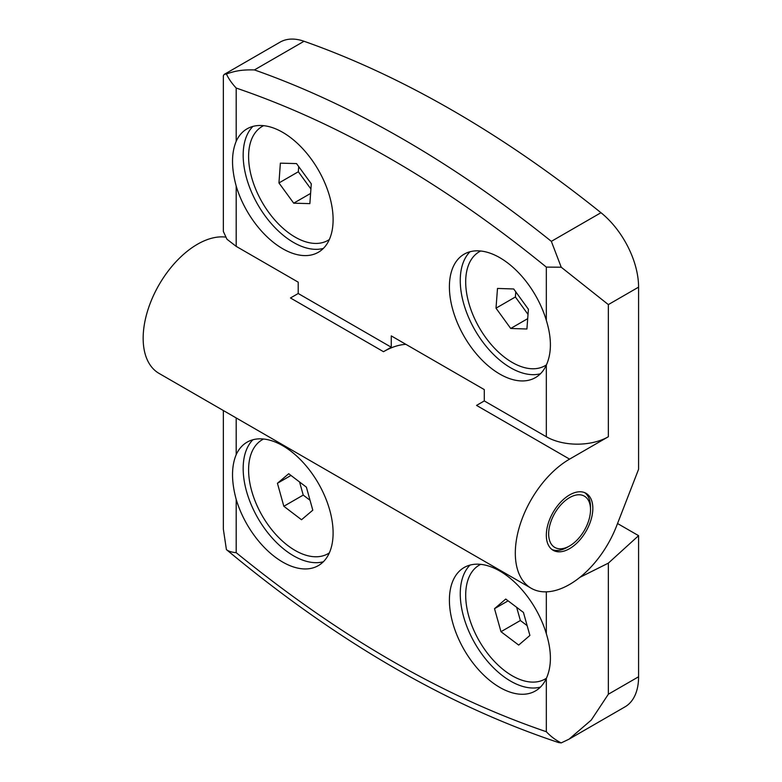 <?xml version="1.0" encoding="UTF-8"?>
<svg xmlns="http://www.w3.org/2000/svg" width="782" height="782" viewBox="0 0 782 782"><rect width="100%" height="100%" fill="white"/><g stroke="black" fill="none" stroke-linecap="round" stroke-linejoin="round"><path stroke-width="1.17" d="M225.265 237.063A76.753 44.31 120 0 0 197.426 244.267A76.753 44.31 120 0 0 147.29 311.901A76.753 44.31 120 0 0 159.049 373.405L531.203 588.26A76.753 44.31 -60 0 1 519.443 526.755A76.753 44.31 -60 0 1 569.579 459.122L608.347 436.747A43.86 25.317 180 0 1 546.325 436.747L484.293 400.931L476.541 405.408L569.579 459.122M224.258 74.378L280.054 42.16A65.786 37.986 60 0 1 304.042 41.27A1096.472 633.049 60 0 1 452.504 110.418A1096.472 633.049 60 0 1 600.977 212.704A65.786 37.986 60 0 1 638.581 287.141L638.581 469.288L616.578 525.993A76.753 44.31 -60 0 1 569.579 584.457A76.753 44.31 -60 0 1 531.203 588.26M405.907 344.344A76.753 44.31 120 0 0 383.503 351.695L391.254 347.218L298.216 293.504L290.464 297.981L383.503 351.695M567.253 547.312L569.579 545.963A29.608 17.096 -60 0 1 548.651 533.881A29.608 17.096 -60 0 1 569.579 497.616A29.608 17.096 -60 0 1 590.518 509.708A29.608 17.096 -60 0 1 569.579 545.963L567.253 547.312A32.893 18.993 120 0 1 552.014 549.541M590.518 509.708L590.518 507.019A32.893 18.993 120 0 0 584.819 492.709M569.579 494.938A32.893 18.993 -60 0 1 586.031 493.305A32.893 18.993 -60 0 1 591.065 519.668A32.893 18.993 -60 0 1 569.579 548.651A32.893 18.993 -60 0 1 553.138 550.284A32.893 18.993 -60 0 1 548.094 523.92A32.893 18.993 -60 0 1 569.579 494.938M236.193 186.067C231.306 168.032 231.306 153.116 236.193 141.307A71.27 41.153 60 0 1 247.073 128.825A71.27 41.153 60 0 1 282.713 132.353A71.27 41.153 60 0 1 329.271 195.158A71.27 41.153 60 0 1 318.342 252.273A71.27 41.153 60 0 1 282.713 248.735A71.27 41.153 60 0 1 236.193 186.067L236.193 246.369L298.216 282.175L298.216 293.504M252.918 126.41A71.27 41.153 -120 0 0 248.617 184.64A71.27 41.153 -120 0 0 293.563 242.469A71.27 41.153 -120 0 0 323.357 248.412M499.806 374.079A71.27 41.153 60 0 1 453.237 311.275A71.27 41.153 60 0 1 464.166 254.16A71.27 41.153 60 0 1 499.806 257.689A71.27 41.153 60 0 1 546.325 320.356C551.76 338.078 551.76 352.995 546.325 365.126A71.27 41.153 60 0 1 535.435 377.608A71.27 41.153 60 0 1 499.806 374.079M470.011 251.745A71.27 41.153 -120 0 0 465.701 309.975A71.27 41.153 -120 0 0 510.656 367.804A71.27 41.153 -120 0 0 540.45 373.747M470.011 565.093A71.27 41.153 -120 0 0 465.701 623.313A71.27 41.153 -120 0 0 510.656 681.151A71.27 41.153 -120 0 0 540.45 687.095M499.806 687.417A71.27 41.153 60 0 1 453.237 624.613A71.27 41.153 60 0 1 464.166 567.507A71.27 41.153 60 0 1 499.806 571.036A71.27 41.153 60 0 1 546.325 633.703C551.76 651.416 551.76 666.342 546.325 678.463A71.27 41.153 60 0 1 535.435 690.946A71.27 41.153 60 0 1 499.806 687.417M282.713 562.082A71.27 41.153 60 0 1 236.193 499.415C231.306 481.38 231.306 466.453 236.193 454.655A71.27 41.153 60 0 1 247.073 442.172A71.27 41.153 60 0 1 282.713 445.701A71.27 41.153 60 0 1 329.271 508.505A71.27 41.153 60 0 1 318.342 565.611A71.27 41.153 60 0 1 282.713 562.082M252.918 439.758A71.27 41.153 -120 0 0 248.617 497.978A71.27 41.153 -120 0 0 293.563 555.816A71.27 41.153 -120 0 0 323.357 561.759M329.349 239.517A65.786 37.986 60 0 1 328.01 240.357A65.786 37.986 60 0 1 295.117 237.102A65.786 37.986 60 0 1 252.136 179.127A65.786 37.986 60 0 1 262.224 126.41A65.786 37.986 60 0 1 263.622 125.667M546.442 364.852A65.786 37.986 60 0 1 545.103 365.693A65.786 37.986 60 0 1 512.21 362.437A65.786 37.986 60 0 1 469.229 304.462A65.786 37.986 60 0 1 479.317 251.745A65.786 37.986 60 0 1 480.715 251.002M546.442 678.199A65.786 37.986 60 0 1 545.103 679.04A65.786 37.986 60 0 1 512.21 675.775A65.786 37.986 60 0 1 469.229 617.809A65.786 37.986 60 0 1 479.317 565.093A65.786 37.986 60 0 1 480.715 564.35M329.349 552.864A65.786 37.986 60 0 1 328.01 553.705A65.786 37.986 60 0 1 295.117 550.44A65.786 37.986 60 0 1 252.136 492.474A65.786 37.986 60 0 1 262.224 439.758A65.786 37.986 60 0 1 263.622 439.015M484.293 400.931L484.293 389.602L391.254 335.889L391.254 347.218M638.581 287.141L608.347 304.599L561.222 267.219L546.325 267.102C442.944 182.959 339.574 123.282 236.193 88.053C231.736 83.244 228.481 78.532 226.409 73.919L224.131 74.446L223.349 75.756L223.349 231.472L226.956 239.233L236.193 246.369M617.536 523.52L638.581 535.67L638.581 676.772A65.786 37.986 60 0 1 624.955 706.889L569.042 739.166L561.222 742.9L558.7 742.587C447.597 705.706 337.013 641.523 226.936 550.039L226.409 549.599C228.422 551.251 231.687 552.268 236.193 552.669C339.564 636.812 442.944 696.498 546.325 731.717C550.821 736.507 555.787 740.231 561.222 742.9M600.977 212.704L551.349 241.355L561.222 267.219M638.581 535.67L608.347 563.138L579.941 577.331M223.349 410.521L223.349 529.16L226.409 549.599M551.349 241.355A1096.472 633.049 -120 0 0 402.886 139.069A1096.472 633.049 -120 0 0 254.424 69.921C241.804 69.627 235.802 70.839 226.409 73.919M638.581 676.772L608.347 694.23L591.26 720.075L569.042 739.166M309.868 203.623L293.709 203.183L278.949 182.949L280.367 163.155L296.525 163.585L311.285 183.819L309.868 203.623M526.912 329.007L510.714 328.46L496.003 308.176L497.499 288.431L513.706 288.978L528.407 309.271L526.912 329.007M529.903 635.443L518.681 645.082L500.988 631.7L494.517 608.679L505.729 599.051L523.432 612.433L529.903 635.443M312.8 510.187L301.52 519.737L283.837 506.277L277.434 483.276L288.714 473.726L306.397 487.176L312.8 510.187M278.949 182.949L298.333 171.757L310.913 189M310.601 193.428L293.709 203.183M298.704 166.576L298.333 171.757M496.003 308.176L515.387 296.984L528.016 314.403M527.694 318.655L510.714 328.46M515.778 291.842L515.387 296.984M500.988 631.7L520.372 620.507L527.136 625.629M508.104 600.84L494.517 608.679M516.658 607.311L520.372 620.507M283.837 506.277L303.221 495.084L310.043 500.275M290.982 475.446L277.434 483.276M299.574 481.995L303.221 495.084M304.042 41.27L254.424 69.921M608.347 304.599L608.347 436.747M546.325 436.747L546.325 365.126M546.325 320.356L546.325 267.102M236.193 88.053L236.193 141.307M236.193 417.94L236.193 454.655M236.193 499.415L236.193 552.669M546.325 731.717L546.325 678.463M546.325 633.703L546.325 591.847M608.347 694.23L608.347 563.138M328.01 240.357L329.31 239.605M545.103 365.693L546.403 364.94M545.103 679.04L546.403 678.287M328.01 553.705L329.31 552.952M262.224 126.41L263.524 125.658M479.317 251.745L480.617 250.993M479.317 565.093L480.617 564.34M262.224 439.758L263.524 439.005"/></g></svg>
